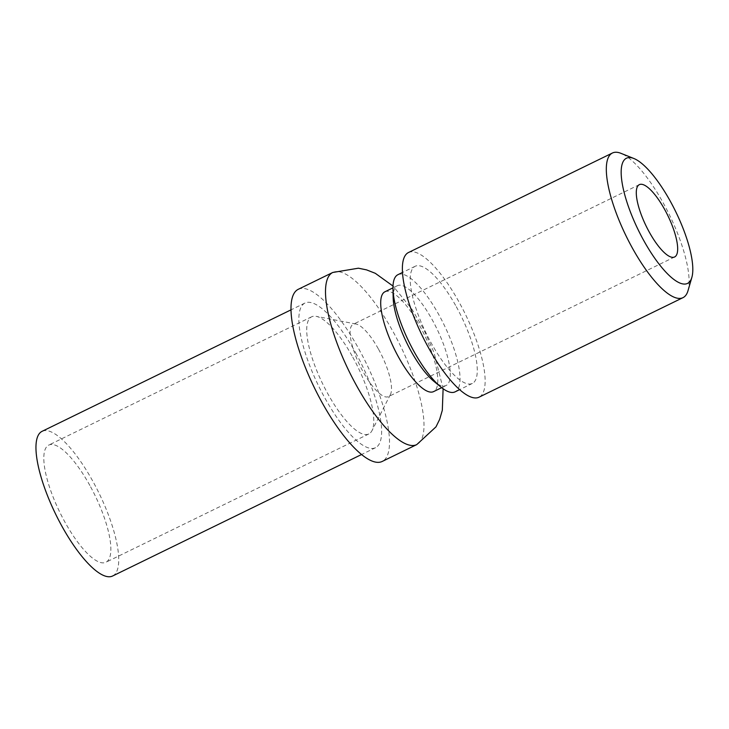 <?xml version="1.0" encoding="UTF-8"?>
<svg xmlns="http://www.w3.org/2000/svg" width="729" height="729" viewBox="0 0 729 729"><rect width="100%" height="100%" fill="white"/><g stroke="black" fill="none" stroke-linecap="round" stroke-linejoin="round"><path stroke-width="0.55" stroke-dasharray="3.65 2.73" d="M112.64 575.992A80.472 24.093 64 0 0 92.829 481.24A80.472 24.093 64 0 0 42.045 431.349M355.734 352.936A80.472 24.093 -116 0 1 375.544 447.688A80.472 24.093 -116 0 1 318.6 385.933A80.472 24.093 -116 0 1 304.959 303.045A80.472 24.093 -116 0 1 355.734 352.936M298.252 289.313A95.763 28.668 -116 0 1 358.677 348.672A95.763 28.668 -116 0 1 382.251 461.43M89.886 485.505A65.182 19.51 64 0 0 48.752 445.091A65.182 19.51 64 0 0 59.805 512.232A65.182 19.51 64 0 0 105.933 562.25A65.182 19.51 64 0 0 89.886 485.505M352.79 357.201A65.182 19.51 -116 0 1 371.99 430.639A65.182 19.51 -116 0 1 368.838 433.955A65.182 19.51 -116 0 1 322.71 383.928A65.182 19.51 -116 0 1 311.666 316.787A65.182 19.51 -116 0 1 316.213 316.34A65.182 19.51 -116 0 1 352.79 357.201M384.903 291.791A55.522 16.621 -116 0 1 419.94 326.218A55.522 16.621 -116 0 1 433.609 391.601M378.542 349.246A40.241 12.047 -116 0 1 390.398 394.58A40.241 12.047 -116 0 1 389.997 395.246A40.241 12.047 -116 0 1 388.448 396.622A40.241 12.047 -116 0 1 359.971 365.748A40.241 12.047 -116 0 1 353.155 324.305A40.241 12.047 -116 0 1 355.962 324.022A40.241 12.047 -116 0 1 378.542 349.246M393.168 297.678A55.522 16.621 -116 0 1 397.369 285.704A55.522 16.621 -116 0 1 432.406 320.131A55.522 16.621 -116 0 1 448.217 383.609A55.522 16.621 -116 0 1 446.075 385.513A55.522 16.621 -116 0 1 434.047 381.458M397.916 274.696A65.182 19.51 -116 0 1 439.049 315.11A65.182 19.51 -116 0 1 457.612 389.623A65.182 19.51 -116 0 1 455.096 391.856M456.299 306.69A65.182 19.51 -116 0 1 472.346 383.436A65.182 19.51 -116 0 1 426.219 333.417A65.182 19.51 -116 0 1 415.166 266.276A65.182 19.51 -116 0 1 456.299 306.69M688.012 290.68A80.472 24.093 64 0 0 663.199 202.89A80.472 24.093 64 0 0 620.99 153.345M408.459 252.535A80.472 24.093 -116 0 1 459.243 302.426A80.472 24.093 -116 0 1 479.053 397.177M332.752 272.473A95.763 28.668 -116 0 1 393.177 331.841A95.763 28.668 -116 0 1 416.751 444.599M304.959 303.045L290.989 309.861M375.544 447.688L361.575 454.504M311.666 316.787L48.752 445.091M368.838 433.955L105.933 562.25M443.114 388.739L434.065 352.636L423.713 329.326L411.894 309.142L393.004 286.06M355.962 324.022L316.213 316.34M390.398 394.58L371.99 430.639M397.369 285.704L392.967 287.855M446.075 385.513L441.674 387.664M639.333 184.647L353.155 324.305M674.626 256.963L388.448 396.622M415.166 266.276L402.472 272.473M472.346 383.436L459.644 389.632"/><path stroke-width="1.09" d="M290.989 309.861L42.045 431.349A80.472 24.093 64 0 0 55.696 514.237A80.472 24.093 64 0 0 112.64 575.992L361.575 454.504M382.251 461.43A95.763 28.668 -116 0 1 314.481 387.946A95.763 28.668 -116 0 1 298.252 289.313L332.752 272.473A95.763 28.668 -116 0 0 356.326 385.231A95.763 28.668 -116 0 0 416.751 444.599L382.251 461.43M441.674 387.664L433.609 391.601A55.522 16.621 -116 0 1 398.572 357.174A55.522 16.621 -116 0 1 384.903 291.791L392.967 287.855M459.644 389.632L455.096 391.856A65.182 19.51 -116 0 1 440.972 387.099L434.047 381.458A55.522 16.621 -116 0 1 393.168 297.678L392.977 288.757A65.182 19.51 -116 0 1 397.916 274.696L402.472 272.473M664.72 209.588A40.241 12.047 -116 0 1 674.626 256.963A40.241 12.047 -116 0 1 646.158 226.09A40.241 12.047 -116 0 1 639.333 184.647A40.241 12.047 -116 0 1 664.72 209.588M440.972 387.099A65.182 19.51 -116 0 1 392.977 288.757M670.388 201.386A69.665 20.859 64 0 0 633.856 158.494A69.665 20.859 64 0 0 638.24 229.945A69.665 20.859 64 0 0 691.867 277.375A69.665 20.859 64 0 0 670.388 201.386M633.856 158.494L620.99 153.345A80.472 24.093 64 0 0 612.415 153.008A80.472 24.093 64 0 0 626.056 235.895A80.472 24.093 64 0 0 683 297.651A80.472 24.093 64 0 0 686.107 294.89A80.472 24.093 64 0 0 688.012 290.68L691.867 277.375M683 297.651L479.053 397.177A80.472 24.093 -116 0 1 422.109 335.422A80.472 24.093 -116 0 1 408.459 252.535L612.415 153.008M416.751 444.599L435.997 426.848L439.669 419.357L442.312 410.309L443.114 388.739M393.004 286.06L375.307 273.311L366.559 269.876L358.404 268.199L332.752 272.473"/></g></svg>
